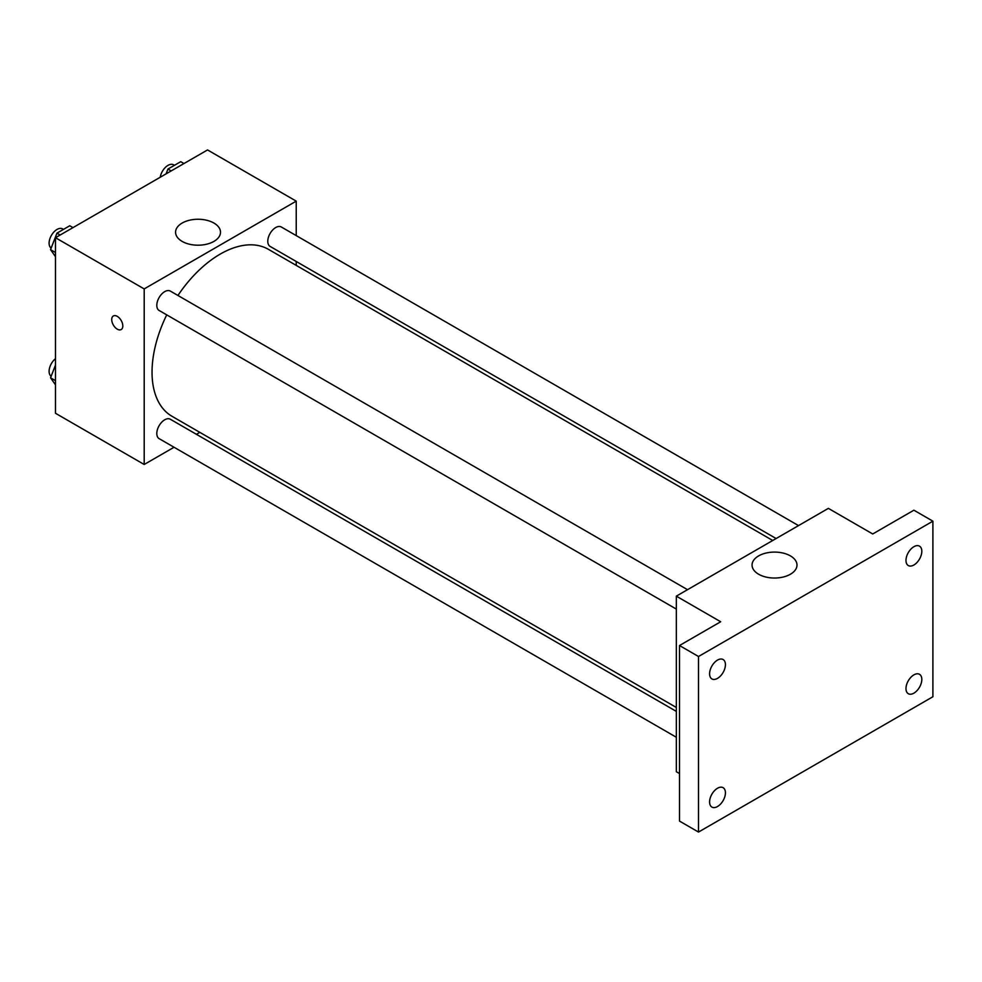 <?xml version="1.0" encoding="UTF-8"?>
<svg xmlns="http://www.w3.org/2000/svg" width="982" height="982" viewBox="0 0 982 982"><rect width="100%" height="100%" fill="white"/><g stroke="black" fill="none" stroke-linecap="round" stroke-linejoin="round"><path stroke-width="1.47" d="M174.047 447.252L144.194 464.486L55.495 413.275L55.495 237.718L207.533 149.939L296.233 201.138L296.233 235.606M199.825 432.362L196.437 434.314M166.731 314.866A96.396 55.655 120 0 0 152.038 372.166A96.396 55.655 120 0 0 172.01 416.294L676.328 707.47M772.736 540.493L268.405 249.33A96.396 55.655 120 0 0 177.938 295.472M296.233 261.47L296.233 265.385M144.194 464.486L144.194 288.917L296.233 201.138M798.526 525.603L281.306 226.989A11.195 6.469 120 0 0 272.677 229.997A11.195 6.469 120 0 0 267.779 241.265A11.195 6.469 120 0 0 270.099 246.396L776.124 538.541M676.328 711.385L170.316 419.24A11.195 6.469 120 0 0 161.686 422.235A11.195 6.469 120 0 0 156.801 433.504A11.195 6.469 120 0 0 159.121 438.635L676.328 737.249M676.328 609.086L159.121 310.472A11.195 6.469 -60 0 1 159.121 297.546A11.195 6.469 -60 0 1 170.316 291.077L687.535 589.691M144.194 288.917L55.495 237.718M182.149 241.4A22.476 12.975 180 0 1 175.569 232.231A22.476 12.975 180 0 1 198.033 219.256A22.476 12.975 180 0 1 220.508 232.231A22.476 12.975 180 0 1 206.637 244.211A22.476 12.975 180 0 1 182.149 241.4M122.811 325.95A7.844 4.529 60 0 1 121.191 329.547A7.844 4.529 60 0 1 113.347 325.017A7.844 4.529 60 0 1 113.347 315.971A7.844 4.529 60 0 1 119.387 318.07A7.844 4.529 60 0 1 122.811 325.95M121.191 329.547A7.844 4.529 60 0 1 113.347 325.017A7.844 4.529 60 0 1 113.347 315.971M679.495 773.546L676.328 771.717L676.328 596.148L828.366 508.369L872.716 533.975L913.898 510.198L932.9 521.172L932.9 696.741L698.509 832.061L679.495 821.087L679.495 645.53L720.678 621.753L676.328 596.148M698.509 832.061L698.509 656.504L679.495 645.53M698.509 656.504L932.9 521.172M758.632 574.237A22.476 12.975 180 0 1 752.052 565.067A22.476 12.975 180 0 1 774.528 552.093A22.476 12.975 180 0 1 796.991 565.067A22.476 12.975 180 0 1 783.12 577.048A22.476 12.975 180 0 1 758.632 574.237M913.898 564.994A11.195 6.469 -60 0 1 908.301 565.546A11.195 6.469 -60 0 1 906.582 556.573A11.195 6.469 -60 0 1 913.898 546.704A11.195 6.469 -60 0 1 919.496 546.152A11.195 6.469 -60 0 1 921.214 555.125A11.195 6.469 -60 0 1 913.898 564.994M717.511 678.378A11.195 6.469 -60 0 1 711.913 678.93A11.195 6.469 -60 0 1 710.195 669.957A11.195 6.469 -60 0 1 717.511 660.088A11.195 6.469 -60 0 1 723.108 659.536A11.195 6.469 -60 0 1 724.826 668.509A11.195 6.469 -60 0 1 717.511 678.378M717.511 806.529A11.195 6.469 -60 0 1 711.913 807.094A11.195 6.469 -60 0 1 710.195 798.108A11.195 6.469 -60 0 1 717.511 788.251A11.195 6.469 -60 0 1 723.108 787.687A11.195 6.469 -60 0 1 724.826 796.66A11.195 6.469 -60 0 1 717.511 806.529M913.898 693.157A11.195 6.469 -60 0 1 908.301 693.709A11.195 6.469 -60 0 1 906.582 684.736A11.195 6.469 -60 0 1 913.898 674.867A11.195 6.469 -60 0 1 919.496 674.303A11.195 6.469 -60 0 1 921.214 683.288A11.195 6.469 -60 0 1 913.898 693.157M55.495 256.683L50.548 249.649L56.956 233.151L69.759 225.762L72.987 227.615M55.495 252.497L50.548 249.649M60.184 235.017L56.956 233.151M63.462 229.383L62.615 228.892A11.195 6.469 120 0 0 53.985 231.899A11.195 6.469 120 0 0 49.1 243.168A11.195 6.469 120 0 0 51.15 248.115M166.081 173.875L167.947 169.064L180.749 161.674L183.978 163.54M171.175 170.929L167.947 169.064M174.452 165.307L173.605 164.816A11.195 6.469 120 0 0 165.7 167.1A11.195 6.469 120 0 0 160.238 177.251M55.495 384.846L50.548 377.8L55.495 365.058M55.495 380.66L50.548 377.8M55.495 358.663A11.195 6.469 120 0 0 49.1 371.331A11.195 6.469 120 0 0 51.15 376.278"/></g></svg>
